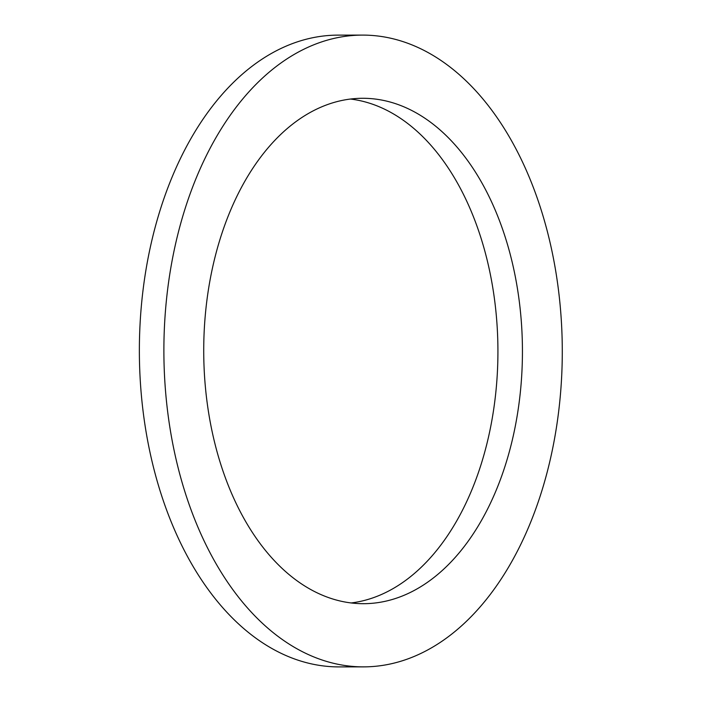 <?xml version="1.0" encoding="UTF-8"?>
<svg xmlns="http://www.w3.org/2000/svg" width="702" height="702" viewBox="0 0 702 702"><rect width="100%" height="100%" fill="white"/><g stroke="black" fill="none" stroke-linecap="round" stroke-linejoin="round"><path stroke-width="1.05" d="M218.963 242.769A252.711 159.38 -90.1 0 1 362.75 98.28A252.711 159.38 -90.1 0 1 522.437 350.789A252.711 159.38 -90.1 0 1 363.382 603.694A252.711 159.38 -90.1 0 1 218.963 242.769M351.123 602.957A252.711 159.38 89.9 0 0 497.929 350.816A252.711 159.38 89.9 0 0 350.491 99.043M182.932 215.716A315.882 199.219 89.9 0 0 363.46 666.874A315.882 199.219 89.9 0 0 562.284 350.737A315.882 199.219 89.9 0 0 362.671 35.1A315.882 199.219 89.9 0 0 182.932 215.716M363.46 666.874L338.943 666.9A315.882 199.219 -90.1 0 1 158.415 215.742A315.882 199.219 -90.1 0 1 338.162 35.126L362.671 35.1"/></g></svg>

